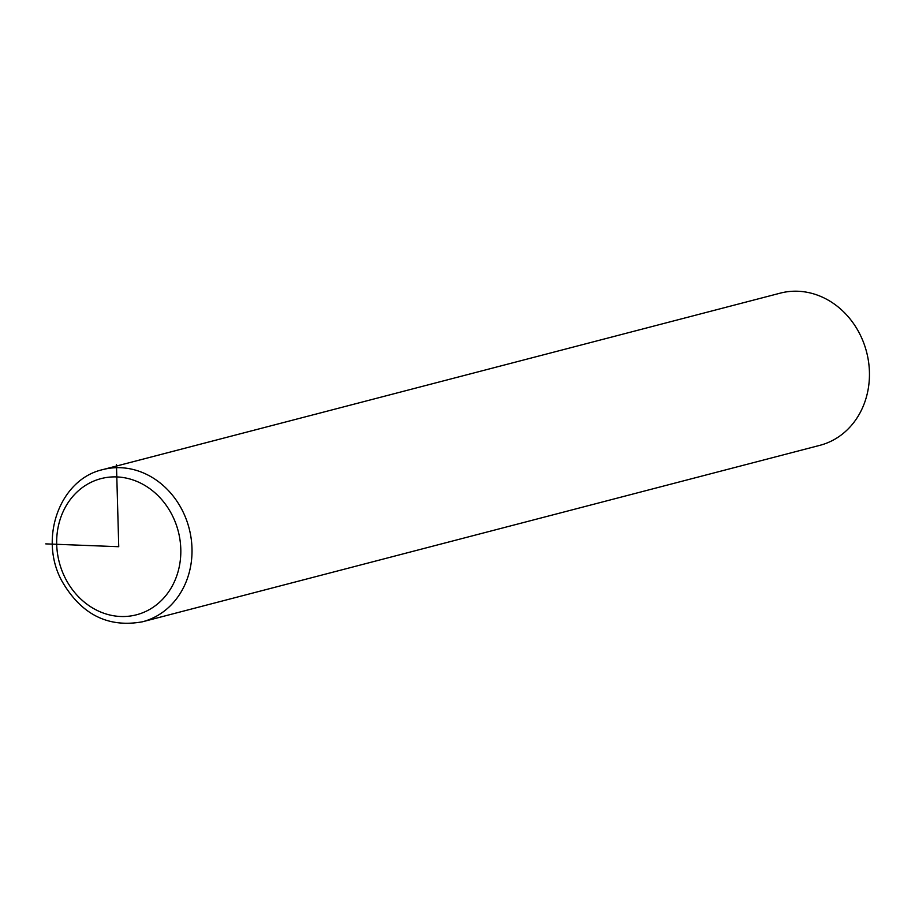 <?xml version="1.0" encoding="UTF-8"?>
<svg xmlns="http://www.w3.org/2000/svg" width="915" height="915" viewBox="0 0 915 915"><rect width="100%" height="100%" fill="white"/><g stroke="black" fill="none" stroke-linecap="round" stroke-linejoin="round"><path stroke-width="1.37" d="M142.466 621.788L819.897 445.331A78.633 68.705 -104.6 0 0 859.894 334.215A78.633 68.705 -104.6 0 0 780.266 293.143L102.823 469.601C59.738 479.22 38.613 538.352 61.74 580.762C80.978 614.365 107.89 628.045 142.466 621.788A78.633 68.705 -104.6 0 0 182.451 510.662A78.633 68.705 -104.6 0 0 102.823 469.601M116.457 464.614L118.744 546.712L45.75 543.876M65.228 578.051A70.352 61.477 -104.6 0 0 150.209 609.104A70.352 61.477 -104.6 0 0 172.26 515.362A70.352 61.477 -104.6 0 0 87.291 484.31A70.352 61.477 -104.6 0 0 65.228 578.051"/></g></svg>
